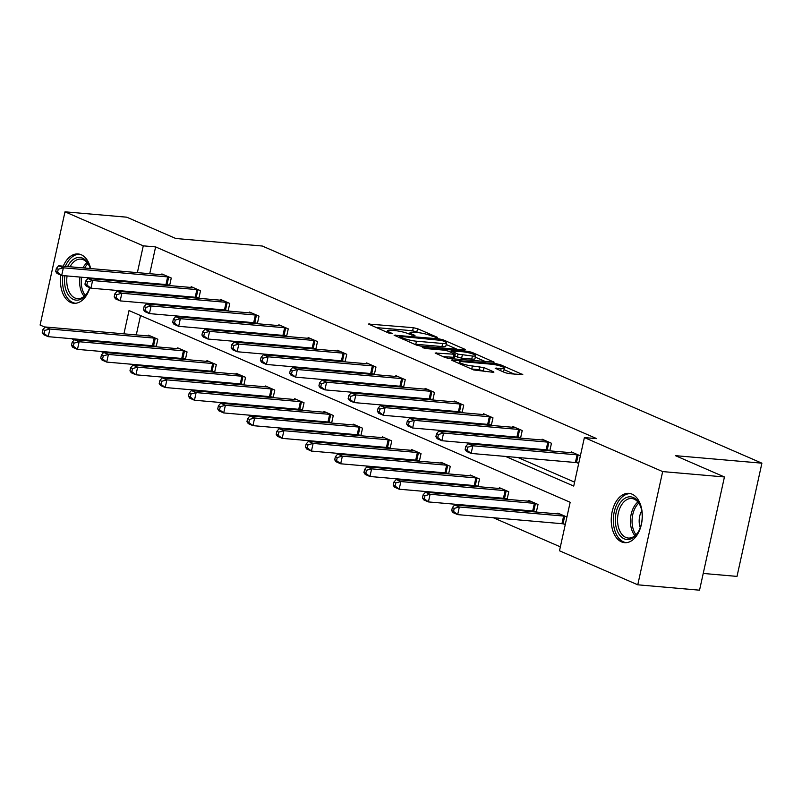 <?xml version="1.0" encoding="UTF-8"?>
<svg xmlns="http://www.w3.org/2000/svg" width="802" height="802" viewBox="0 0 802 802"><rect width="100%" height="100%" fill="white"/><g stroke="black" fill="none" stroke-linecap="round" stroke-linejoin="round"><path stroke-width="1.2" d="M436.699 337.612L437.541 337.522L437.11 337.201L417.561 328.7L413.291 327.697L368.429 324.028L388.599 332.98L392.429 333.602L389.461 332.178A9.965 1.594 12.4 0 1 387.486 330.715A9.965 1.594 12.4 0 1 391.336 330.294L394.975 330.614A9.965 1.594 12.4 0 1 408.629 333.843L414.143 335.657L414.985 335.557L414.554 335.236L412.017 334.143A9.965 1.594 12.4 0 1 410.043 332.68A9.965 1.594 12.4 0 1 413.892 332.259L417.531 332.569A9.965 1.594 12.4 0 1 431.185 335.807L436.699 337.612M621.53 541.881A24.752 15.449 95 0 1 611.695 514.142A24.752 15.449 95 0 1 628.928 493.35A24.752 15.449 95 0 1 632.026 494.142A24.752 15.449 95 0 1 641.861 521.881A24.752 15.449 95 0 1 624.638 542.673A24.752 15.449 95 0 1 621.53 541.881M89.884 287.728A24.752 15.449 95 0 1 73.834 303.276A24.752 15.449 95 0 1 70.736 302.484A24.752 15.449 95 0 1 60.842 275.106M63.258 266.184A24.752 15.449 95 0 1 78.125 253.953A24.752 15.449 95 0 1 81.233 254.745A24.752 15.449 95 0 1 90.656 268.57M91.488 278.063A24.752 15.449 95 0 1 91.448 278.805M505.07 372.689L509.34 373.692L522.784 374.634L500.458 364.74L496.187 363.727L451.325 360.058L473.661 369.953L492.719 372.248L493.922 372.118L493.31 371.667L484.017 367.627L472.408 365.973A8.331 1.333 12.4 0 1 463.736 364.238A8.331 1.333 12.4 0 1 459.345 362.043A8.331 1.333 12.4 0 1 462.564 361.692L491.305 364.198A8.331 1.333 12.4 0 1 499.977 365.923A8.331 1.333 12.4 0 1 504.368 368.128A8.331 1.333 12.4 0 1 501.15 368.479L495.165 368.188L505.07 372.689M45.042 327.186L40.1 325.041L64.992 211.818L126.766 217.192L175.798 238.505L262.284 246.024L761.9 463.175L675.414 455.656L724.437 476.959L662.663 471.586L637.77 584.808L559.495 550.784L570.162 502.283L129.032 310.554L123.919 333.832M64.992 211.818L143.267 245.843L137.373 272.63M505.511 456.418L573.731 486.072L584.387 437.571L596.748 438.644L155.618 246.916L143.267 245.843M584.387 437.571L662.663 471.586M464.358 349.893L465.561 349.752L464.939 349.301L443.225 339.858L438.965 338.855L394.103 335.186L416.428 345.081L420.699 346.093L464.358 349.893M471.847 352.299L494.172 362.193L449.31 358.524L445.05 357.522L435.135 353.02L455.245 354.294L448.468 351.166L444.198 350.153L425.762 348.549L422.343 347.517L467.576 351.286L471.847 352.299L471.556 353.572M724.437 476.959L699.544 590.182L637.77 584.808M703.224 573.45L737.008 576.397L761.9 463.175M536.348 512.047L538.012 504.468L528.638 500.398L528.458 501.19M536.117 512.027L534.232 511.205M477.852 486.624L479.516 479.045L470.142 474.974L469.972 475.766M477.631 486.603L475.736 485.781M419.366 461.2L421.03 453.621L411.657 449.551L411.476 450.343M419.135 461.18L417.251 460.358M360.87 435.777L362.534 428.198L353.161 424.128L352.99 424.93M360.649 435.757L358.755 434.935M302.374 410.353L304.048 402.774L294.675 398.704L294.494 399.506M302.153 410.333L300.269 409.511M243.888 384.93L245.552 377.351L236.179 373.281L235.999 374.083M243.658 384.91L241.773 384.098M185.392 359.507L187.056 351.928L177.683 347.857L177.513 348.659M185.172 359.486L183.277 358.674M140.53 315.557L136.27 334.905M134.235 344.148L134.084 344.88M132.049 354.133L131.889 354.855M142.375 365.191L144.5 366.123M171.618 377.902L173.753 378.835M200.861 390.614L202.996 391.546M230.104 403.326L232.239 404.258M259.357 416.037L261.492 416.97M288.6 428.749L290.735 429.682M317.843 441.461L319.978 442.393M347.096 454.173L349.231 455.105M376.338 466.884L378.474 467.817M405.581 479.596L407.717 480.518M434.834 492.308L436.96 493.23M464.077 505.019L466.213 505.942M493.32 517.731L560.357 546.864M156.149 346.795L157.814 339.226L148.44 335.146L148.26 335.948M155.919 346.785L154.034 345.963M214.635 372.218L216.309 364.639L206.936 360.569L206.756 361.371M214.415 372.198L212.53 371.386M273.131 397.642L274.795 390.063L265.422 385.993L265.251 386.795M272.911 397.622L271.016 396.8M331.627 423.065L333.291 415.486L323.918 411.416L323.737 412.218M331.396 423.045L329.512 422.223M390.113 448.488L391.777 440.91L382.404 436.839L382.233 437.631M389.892 448.468L387.998 447.646M448.609 473.912L450.273 466.333L440.899 462.263L440.729 463.055M448.378 473.892L446.493 473.07M507.095 499.335L508.769 491.756L499.395 487.686L499.215 488.478M506.874 499.315L504.989 498.493M566.924 517.029L557.881 513.1L557.711 513.902M565.24 524.678L563.475 523.917M103.528 352.609L100.771 351.406M74.285 339.898L71.518 338.695M154.555 303.888L156.691 304.81M183.808 316.6L185.944 317.522M213.051 329.311L215.187 330.234M242.294 342.023L244.43 342.945M271.547 354.735L273.683 355.657M300.79 367.446L302.925 368.369M330.033 380.148L332.168 381.08M359.286 392.86L361.411 393.792M388.529 405.571L390.664 406.504M417.772 418.283L419.907 419.215M447.015 430.995L449.15 431.927M476.268 443.707L478.403 444.639M135.338 281.883L135.177 282.605M133.142 291.858L132.982 292.58M121.884 343.076L121.724 343.807M119.688 353.05L119.528 353.782M166.916 304.96L169.052 305.883M196.159 317.672L198.294 318.594M225.402 330.384L227.537 331.306M254.655 343.096L256.79 344.018M283.898 355.807L286.033 356.73M313.141 368.519L315.276 369.441M342.394 381.231L344.529 382.153M371.637 393.942L373.772 394.865M400.88 406.654L403.015 407.576M430.133 419.366L432.268 420.288M459.376 432.067L461.511 433M488.618 444.779L490.754 445.712M517.871 457.491L574.593 482.152M155.618 246.916L149.733 273.703M147.698 282.956L147.538 283.677M145.503 292.93L145.342 293.662M578.693 463.486L576.939 462.714M571.164 452.709L571.335 451.907L580.377 455.837M549.581 450.824L547.686 450.002M541.921 439.997L542.092 439.195L551.465 443.265L549.801 450.844M520.328 438.113L518.443 437.29M512.668 427.286L512.849 426.484L522.222 430.554L520.558 438.133M491.085 425.401L489.2 424.589M483.426 414.574L483.606 413.772L492.979 417.842L491.305 425.421M461.842 412.689L459.947 411.877M454.183 401.862L454.353 401.06L463.726 405.13L462.062 412.709M432.589 399.977L430.704 399.165M424.93 389.15L425.11 388.348L434.483 392.419L432.819 399.998M403.346 387.276L401.461 386.454M395.687 376.439L395.867 375.637L405.241 379.707L403.566 387.286M374.103 374.564L372.208 373.742M366.444 363.727L366.614 362.925L375.988 367.005L374.323 374.584M344.85 361.852L342.965 361.03M337.191 351.015L337.371 350.213L346.745 354.294L345.081 361.872M315.607 349.141L313.722 348.319M307.948 338.304L308.128 337.502L317.502 341.582L315.838 349.161M286.364 336.429L284.469 335.607M278.705 325.592L278.875 324.79L288.249 328.87L286.585 336.449M257.111 323.717L255.226 322.895M249.462 312.88L249.633 312.078L259.006 316.158L257.342 323.737M227.868 311.006L225.984 310.184M220.209 300.169L220.39 299.367L229.763 303.447L228.099 311.026M198.625 298.294L196.741 297.472M190.966 287.457L191.137 286.655L200.52 290.735L198.846 298.314M169.382 285.582L167.488 284.76M161.723 274.745L161.894 273.943L171.267 278.023L169.603 285.602M419.155 332.75L412.619 330.755L376.178 327.587M457.14 349.261L446.183 344.499M441.852 340.449L400.549 336.409L399.707 336.499L400.138 336.82L402.804 337.973A9.965 1.594 12.4 0 0 416.459 341.211L442.654 343.487A9.965 1.594 12.4 0 0 446.503 343.076A9.965 1.594 12.4 0 0 444.529 341.602L441.852 340.449M414.153 344.088A9.965 1.594 12.4 0 0 415.787 344.269L416.459 341.211M446.503 343.076L445.822 346.133A9.965 1.594 12.4 0 1 441.982 346.554L415.787 344.269M475.305 357.161L485.751 361.702M442.884 356.579L454.574 357.361L455.245 354.294M472.418 356.028A8.331 1.333 12.4 0 0 475.636 355.677A8.331 1.333 12.4 0 0 471.245 353.481A8.331 1.333 12.4 0 0 462.574 351.747L451.245 350.995L458.022 354.133L472.418 356.028L471.746 359.085A8.331 1.333 12.4 0 0 474.964 358.735L475.636 355.677M471.746 359.085L461.621 358.203L454.844 356.108M502.553 371.587A8.331 1.333 12.4 0 0 503.696 371.186L504.368 368.128M471.496 369.01A8.331 1.333 12.4 0 0 471.736 369.03L472.408 365.973M485.501 371.627L479.075 369.672L471.736 369.03M514.373 374.133L504.037 369.642M150.535 336.058L150.285 336.078A3.178 0.511 -167.6 0 1 149.503 336.058L45.223 326.985L49.904 329.02L48.22 336.67L152.5 345.742A3.178 0.511 -167.6 0 1 153.563 345.883L156.25 346.334M44.11 333.482L48.22 336.67L43.539 334.635L42.235 332.67L44.11 333.482L44.782 330.424L42.907 329.612L42.235 332.67M44.782 330.424L49.904 329.02L154.185 338.093A3.178 0.511 -167.6 0 1 155.247 338.233L155.718 338.314M42.907 329.612L45.223 326.985M169.172 277.111L168.701 277.031A3.178 0.511 12.4 0 0 167.638 276.89L63.358 267.818L58.676 265.783L162.956 274.855A3.178 0.511 12.4 0 0 163.738 274.875L163.989 274.855M169.703 285.131L167.016 284.68A3.178 0.511 12.4 0 0 165.964 284.54L61.684 275.477L56.992 273.432L55.689 271.467L57.564 272.289L58.235 269.231L56.361 268.409L55.689 271.467M58.235 269.231L63.358 267.818L61.684 275.477L57.564 272.289M58.676 265.783L56.361 268.409M179.778 348.77L179.528 348.79A3.178 0.511 -167.6 0 1 178.746 348.77L74.466 339.697L79.147 341.732L77.473 349.381L181.753 358.454A3.178 0.511 -167.6 0 1 182.806 358.594L185.493 359.045M73.353 346.193L77.473 349.381L72.781 347.346L71.478 345.381L73.353 346.193L74.025 343.136L72.15 342.324L71.478 345.381M74.025 343.136L79.147 341.732L183.427 350.805A3.178 0.511 -167.6 0 1 184.49 350.945L184.961 351.025M72.15 342.324L74.466 339.697M209.031 361.481L208.781 361.502A3.178 0.511 -167.6 0 1 207.989 361.471L103.709 352.409L108.4 354.444L106.716 362.093L210.996 371.166A3.178 0.511 -167.6 0 1 212.049 371.306L214.746 371.757M102.606 358.905L106.716 362.093L102.034 360.058L100.731 358.093L102.606 358.905L103.278 355.847L101.403 355.035L100.731 358.093M103.278 355.847L108.4 354.444L212.68 363.517A3.178 0.511 -167.6 0 1 213.733 363.657L214.204 363.737M101.403 355.035L103.709 352.409M198.415 289.823L197.944 289.743A3.178 0.511 12.4 0 0 196.891 289.602L92.611 280.53L87.919 278.495L192.199 287.567A3.178 0.511 12.4 0 0 192.991 287.587L193.242 287.567M198.956 297.843L196.259 297.392A3.178 0.511 12.4 0 0 195.207 297.251L90.927 288.179L86.235 286.144L84.942 284.179L86.816 285.001L87.488 281.933L85.614 281.121L84.942 284.179M87.488 281.933L92.611 280.53L90.927 288.179L86.816 285.001M87.919 278.495L85.614 281.121M227.668 302.534L227.187 302.454A3.178 0.511 12.4 0 0 226.134 302.314L121.854 293.241L117.162 291.206L221.442 300.279A3.178 0.511 12.4 0 0 222.234 300.299L222.485 300.279M228.199 310.554L225.512 310.103A3.178 0.511 12.4 0 0 224.45 309.963L120.17 300.89L115.488 298.855L114.185 296.89L116.059 297.712L116.731 294.645L114.856 293.833L114.185 296.89M116.731 294.645L121.854 293.241L120.17 300.89L116.059 297.712M117.162 291.206L114.856 293.833M89.684 287.647A21.423 13.363 95 0 1 87.468 292.57A21.423 13.363 95 0 1 73.944 299.657A21.423 13.363 95 0 1 64.731 284.349A21.423 13.363 95 0 1 64.862 275.748M67.619 266.565A21.423 13.363 95 0 1 89.704 266.855A21.423 13.363 95 0 1 90.255 268.53M89.884 267.367A19.839 12.381 -85 0 0 80.912 259.136A19.839 12.381 -85 0 0 70.035 266.775M67.087 275.938A19.839 12.381 -85 0 0 66.947 284.048A19.839 12.381 -85 0 0 77.473 298.655A19.839 12.381 -85 0 0 87.739 292.098M88.701 277.823A14.125 8.812 -85 0 0 88.581 278.555M62.877 275.577A24.601 15.348 -85 0 0 62.767 285.181A24.601 15.348 -85 0 0 75.599 303.266M79.869 254.264A24.601 15.348 -85 0 0 65.353 266.364M91.388 278.053A21.423 13.363 95 0 1 91.358 278.795M89.182 287.427A14.125 8.812 -85 0 0 89.463 288.269M615.525 523.746A21.423 13.363 95 0 1 624.227 498.734A21.423 13.363 95 0 1 640.507 506.252A21.423 13.363 95 0 1 641.991 512.618A21.423 13.363 95 0 1 638.272 531.957A21.423 13.363 95 0 1 624.748 539.044A21.423 13.363 95 0 1 615.525 523.746M640.688 506.764A19.839 12.381 -85 0 0 631.715 498.523A19.839 12.381 -85 0 0 617.74 523.445A19.839 12.381 -85 0 0 628.277 538.052A19.839 12.381 -85 0 0 638.532 531.485M641.73 510.834A14.125 8.812 -85 0 0 639.304 523.526A14.125 8.812 -85 0 0 640.267 527.656M630.663 493.661A24.601 15.348 -85 0 0 613.57 524.568A24.601 15.348 -85 0 0 626.402 542.663M238.274 374.193L238.024 374.213A3.178 0.511 -167.6 0 1 237.232 374.183L132.962 365.121L137.643 367.156L135.959 374.805L240.239 383.877A3.178 0.511 -167.6 0 1 241.302 384.018L243.988 384.469M131.849 371.617L135.959 374.805L131.277 372.77L129.974 370.805L131.849 371.617L132.52 368.559L130.646 367.747L129.974 370.805M132.52 368.559L137.643 367.156L241.923 376.228A3.178 0.511 -167.6 0 1 242.986 376.369L243.457 376.439M130.646 367.747L132.962 365.121M256.911 315.246L256.44 315.166A3.178 0.511 12.4 0 0 255.377 315.026L151.097 305.953L146.415 303.918L250.695 312.991A3.178 0.511 12.4 0 0 251.477 313.011L251.728 312.991M257.442 323.266L254.755 322.815A3.178 0.511 12.4 0 0 253.693 322.675L149.423 313.602L144.731 311.567L143.428 309.602L145.302 310.424L145.974 307.356L144.099 306.544L143.428 309.602M145.974 307.356L151.097 305.953L149.423 313.602L145.302 310.424M146.415 303.918L144.099 306.544M267.517 386.905L267.267 386.925A3.178 0.511 -167.6 0 1 266.485 386.895L162.204 377.832L166.886 379.867L165.212 387.516L269.492 396.589A3.178 0.511 -167.6 0 1 270.545 396.729L273.231 397.18M161.092 384.328L165.212 387.516L160.52 385.481L159.217 383.516L161.092 384.328L161.763 381.271L159.889 380.459L159.217 383.516M161.763 381.271L166.886 379.867L271.166 388.94A3.178 0.511 -167.6 0 1 272.229 389.07L272.7 389.15M159.889 380.459L162.204 377.832M286.154 327.958L285.682 327.878A3.178 0.511 12.4 0 0 284.63 327.737L180.35 318.665L175.658 316.63L279.938 325.702A3.178 0.511 12.4 0 0 280.72 325.722L280.981 325.702M286.685 335.978L283.998 335.527A3.178 0.511 12.4 0 0 282.946 335.386L178.666 326.314L173.974 324.279L172.671 322.314L174.545 323.136L175.227 320.068L173.352 319.256L172.671 322.314M175.227 320.068L180.35 318.665L178.666 326.314L174.545 323.136M175.658 316.63L173.352 319.256M296.77 399.617L296.519 399.627A3.178 0.511 -167.6 0 1 295.727 399.607L191.447 390.544L196.139 392.579L194.455 400.228L298.735 409.301A3.178 0.511 -167.6 0 1 299.788 409.441L302.484 409.892M190.345 397.04L194.455 400.228L189.763 398.193L188.47 396.228L190.345 397.04L191.016 393.982L189.142 393.17L188.47 396.228M191.016 393.982L196.139 392.579L300.419 401.652A3.178 0.511 -167.6 0 1 301.472 401.782L301.943 401.862M189.142 393.17L191.447 390.544M315.407 340.67L314.925 340.589A3.178 0.511 12.4 0 0 313.873 340.449L209.593 331.376L204.901 329.341L309.181 338.414A3.178 0.511 12.4 0 0 309.973 338.434L310.224 338.414M315.938 348.69L313.251 348.238A3.178 0.511 12.4 0 0 312.189 348.098L207.908 339.025L203.227 336.99L201.924 335.025L203.798 335.848L204.47 332.78L202.595 331.968L201.924 335.025M204.47 332.78L209.593 331.376L207.908 339.025L203.798 335.848M204.901 329.341L202.595 331.968M326.013 412.328L325.762 412.338A3.178 0.511 -167.6 0 1 324.97 412.318L220.7 403.256L225.382 405.291L223.698 412.94L327.978 422.012A3.178 0.511 -167.6 0 1 329.041 422.143L331.727 422.604M219.588 409.752L223.698 412.94L219.016 410.905L217.713 408.94L219.588 409.752L220.259 406.694L218.385 405.882L217.713 408.94M220.259 406.694L225.382 405.291L329.662 414.353A3.178 0.511 -167.6 0 1 330.715 414.494L331.196 414.574M218.385 405.882L220.7 403.256M344.649 353.381L344.178 353.301A3.178 0.511 12.4 0 0 343.116 353.161L238.836 344.088L234.154 342.053L338.434 351.126A3.178 0.511 12.4 0 0 339.216 351.146L339.467 351.126M345.181 361.401L342.494 360.95A3.178 0.511 12.4 0 0 341.431 360.81L237.151 351.737L232.47 349.702L231.166 347.737L233.041 348.549L233.713 345.492L231.838 344.68L231.166 347.737M233.713 345.492L238.836 344.088L237.151 351.737L233.041 348.549M234.154 342.053L231.838 344.68M355.256 425.04L355.005 425.05A3.178 0.511 -167.6 0 1 354.223 425.03L249.943 415.967L254.625 418.002L252.951 425.651L357.221 434.724A3.178 0.511 -167.6 0 1 358.283 434.854L360.97 435.316M248.831 422.464L252.951 425.651L248.259 423.616L246.956 421.651L248.831 422.464L249.502 419.406L247.628 418.594L246.956 421.651M249.502 419.406L254.625 418.002L358.905 427.065A3.178 0.511 -167.6 0 1 359.968 427.205L360.439 427.286M247.628 418.594L249.943 415.967M373.892 366.093L373.421 366.013A3.178 0.511 12.4 0 0 372.359 365.872L268.089 356.8L263.397 354.765L367.677 363.837A3.178 0.511 12.4 0 0 368.459 363.857L368.719 363.837M374.424 374.113L371.737 373.662A3.178 0.511 12.4 0 0 370.684 373.521L266.404 364.449L261.713 362.414L260.409 360.449L262.284 361.261L262.956 358.203L261.081 357.391L260.409 360.449M262.956 358.203L268.089 356.8L266.404 364.449L262.284 361.261M263.397 354.765L261.081 357.391M384.509 437.752L384.258 437.762A3.178 0.511 -167.6 0 1 383.466 437.742L279.186 428.669L283.878 430.714L282.194 438.363L386.474 447.426A3.178 0.511 -167.6 0 1 387.526 447.566L390.223 448.017M278.073 435.175L282.194 438.363L277.502 436.328L276.199 434.363L278.073 435.175L278.755 432.118L276.88 431.306L276.199 434.363M278.755 432.118L283.878 430.714L388.158 439.777A3.178 0.511 -167.6 0 1 389.211 439.917L389.682 439.997M276.88 431.306L279.186 428.669M403.135 378.805L402.664 378.724A3.178 0.511 12.4 0 0 401.612 378.584L297.331 369.511L292.64 367.476L396.92 376.549A3.178 0.511 12.4 0 0 397.712 376.569L397.962 376.549M403.677 386.825L400.98 386.374A3.178 0.511 12.4 0 0 399.927 386.233L295.647 377.161L290.966 375.125L289.662 373.161L291.537 373.973L292.209 370.915L290.334 370.103L289.662 373.161M292.209 370.915L297.331 369.511L295.647 377.161L291.537 373.973M292.64 367.476L290.334 370.103M413.752 450.463L413.501 450.473A3.178 0.511 -167.6 0 1 412.709 450.453L308.429 441.381L313.121 443.426L311.437 451.075L415.717 460.137A3.178 0.511 -167.6 0 1 416.779 460.278L419.466 460.729M307.326 447.887L311.437 451.075L306.755 449.04L305.452 447.075L307.326 447.887L307.998 444.829L306.123 444.007L305.452 447.075M307.998 444.829L313.121 443.426L417.401 452.488A3.178 0.511 -167.6 0 1 418.454 452.629L418.935 452.709M306.123 444.007L308.429 441.381M442.995 463.175L442.744 463.185A3.178 0.511 -167.6 0 1 441.962 463.165L337.682 454.092L342.364 456.137L340.68 463.787L444.96 472.849A3.178 0.511 -167.6 0 1 446.022 472.99L448.709 473.441M336.569 460.599L340.68 463.787L335.998 461.741L334.695 459.787L336.569 460.599L337.241 457.541L335.366 456.719L334.695 459.787M337.241 457.541L342.364 456.137L446.644 465.2A3.178 0.511 -167.6 0 1 447.706 465.34L448.178 465.421M335.366 456.719L337.682 454.092M472.248 475.887L471.987 475.897A3.178 0.511 -167.6 0 1 471.205 475.877L366.925 466.804L371.617 468.849L369.933 476.498L474.213 485.561A3.178 0.511 -167.6 0 1 475.265 485.701L477.952 486.152M365.812 473.31L369.933 476.498L365.241 474.453L363.938 472.498L365.812 473.31L366.494 470.253L364.619 469.431L363.938 472.498M366.494 470.253L371.617 468.849L475.887 477.912A3.178 0.511 -167.6 0 1 476.949 478.052L477.421 478.132M364.619 469.431L366.925 466.804M432.388 391.516L431.917 391.436A3.178 0.511 12.4 0 0 430.854 391.296L326.574 382.223L321.893 380.188L426.173 389.251A3.178 0.511 12.4 0 0 426.955 389.281L427.205 389.261M432.92 399.536L430.233 399.085A3.178 0.511 12.4 0 0 429.17 398.945L324.89 389.872L320.209 387.837L318.905 385.872L320.78 386.684L321.452 383.627L319.577 382.815L318.905 385.872M321.452 383.627L326.574 382.223L324.89 389.872L320.78 386.684M321.893 380.188L319.577 382.815M461.631 404.218L461.16 404.148A3.178 0.511 12.4 0 0 460.097 404.007L355.817 394.935L351.136 392.9L455.416 401.962A3.178 0.511 12.4 0 0 456.198 401.992L456.448 401.972M462.163 412.248L459.476 411.797A3.178 0.511 12.4 0 0 458.423 411.657L354.143 402.584L349.451 400.549L348.148 398.584L350.023 399.396L350.695 396.338L348.82 395.526L348.148 398.584M350.695 396.338L355.817 394.935L354.143 402.584L350.023 399.396M351.136 392.9L348.82 395.526M490.874 416.93L490.403 416.85A3.178 0.511 12.4 0 0 489.35 416.719L385.07 407.647L380.379 405.611L484.659 414.674A3.178 0.511 12.4 0 0 485.451 414.704L485.701 414.684M491.415 424.96L488.719 424.509A3.178 0.511 12.4 0 0 487.666 424.368L383.386 415.296L378.694 413.261L377.401 411.296L379.276 412.108L379.947 409.05L378.073 408.238L377.401 411.296M379.947 409.05L385.07 407.647L383.386 415.296L379.276 412.108M380.379 405.611L378.073 408.238M501.491 488.588L501.24 488.608A3.178 0.511 -167.6 0 1 500.448 488.588L396.168 479.516L400.86 481.551L399.175 489.21L503.455 498.273A3.178 0.511 -167.6 0 1 504.518 498.413L507.205 498.864M395.065 486.022L399.175 489.21L394.494 487.165L393.191 485.21L395.065 486.022L395.737 482.964L393.862 482.142L393.191 485.21M395.737 482.964L400.86 481.551L505.14 490.623A3.178 0.511 -167.6 0 1 506.192 490.764L506.663 490.844M393.862 482.142L396.168 479.516M520.127 429.641L519.646 429.561A3.178 0.511 12.4 0 0 518.593 429.431L414.313 420.358L409.632 418.323L513.902 427.386A3.178 0.511 12.4 0 0 514.694 427.406L514.944 427.396M520.658 437.671L517.972 437.22A3.178 0.511 12.4 0 0 516.909 437.08L412.629 428.007L407.947 425.972L406.644 424.007L408.519 424.819L409.19 421.762L407.316 420.95L406.644 424.007M409.19 421.762L414.313 420.358L412.629 428.007L408.519 424.819M409.632 418.323L407.316 420.95M530.734 501.3L530.483 501.32A3.178 0.511 -167.6 0 1 529.701 501.3L425.421 492.227L430.103 494.263L428.418 501.922L532.698 510.984A3.178 0.511 -167.6 0 1 533.761 511.125L536.448 511.576M424.308 498.734L428.418 501.922L423.737 499.877L422.433 497.912L424.308 498.734L424.98 495.676L423.105 494.854L422.433 497.912M424.98 495.676L430.103 494.263L534.383 503.335A3.178 0.511 -167.6 0 1 535.445 503.476L535.916 503.556M423.105 494.854L425.421 492.227M549.37 442.353L548.899 442.273A3.178 0.511 12.4 0 0 547.836 442.133L443.556 433.07L438.874 431.035L543.154 440.097A3.178 0.511 12.4 0 0 543.936 440.118L544.187 440.108M549.901 450.383L547.215 449.922A3.178 0.511 12.4 0 0 546.152 449.792L441.882 440.719L437.19 438.684L435.887 436.719L437.762 437.531L438.433 434.473L436.559 433.661L435.887 436.719M438.433 434.473L443.556 433.07L441.882 440.719L437.762 437.531M438.874 431.035L436.559 433.661M559.976 514.012L559.726 514.032A3.178 0.511 -167.6 0 1 558.944 514.012L454.664 504.939L459.345 506.974L457.671 514.623L561.951 523.696A3.178 0.511 -167.6 0 1 563.004 523.836L565.34 524.227M453.551 511.445L457.671 514.623L452.98 512.588L451.676 510.623L453.551 511.445L454.223 508.378L452.348 507.566L451.676 510.623M454.223 508.378L459.345 506.974L563.626 516.047A3.178 0.511 -167.6 0 1 564.688 516.187L565.159 516.267M452.348 507.566L454.664 504.939M578.613 455.065L578.142 454.985A3.178 0.511 12.4 0 0 577.089 454.844L472.809 445.782L468.117 443.747L572.397 452.809A3.178 0.511 12.4 0 0 573.189 452.829L573.44 452.819M578.793 463.035L576.458 462.634A3.178 0.511 12.4 0 0 575.405 462.503L471.125 453.431L466.433 451.396L465.14 449.431L467.015 450.243L467.686 447.185L465.812 446.373L465.14 449.431M467.686 447.185L472.809 445.782L471.125 453.431L467.015 450.243M468.117 443.747L465.812 446.373M411.797 335.176L412.017 334.143M389.241 333.211L389.461 332.178M369.461 324.67L369.632 323.898M412.619 330.755L413.291 327.697M416.88 331.767L417.561 328.7M395.135 335.827L395.306 335.056M438.764 339.727L438.965 338.855M442.995 340.94L443.225 339.858M464.809 349.913L464.939 349.301M399.897 337.893L400.138 336.82M402.564 339.056L402.804 337.973M441.982 346.554L442.654 343.487M493.42 362.354L493.561 361.732M436.168 353.662L436.338 352.89M453.371 357.492L454.042 354.434M423.075 347.958L423.185 347.426M467.315 352.489L467.576 351.286M451.626 352.529L451.857 351.456M457.351 357.191L458.022 354.133M461.621 358.203L462.293 355.146M496.197 368.83L496.368 368.058M500.648 370.765L501.15 368.479M479.075 369.672L479.746 366.614M483.345 370.684L484.017 367.627M493.17 372.278L493.31 371.667M452.358 360.7L452.528 359.928M495.927 364.91L496.187 363.727M500.177 365.993L500.458 364.74M522.032 374.785L522.172 374.173M152.5 345.742L154.185 338.093M153.563 345.883L155.247 338.233M168.701 277.031L167.016 284.68M167.638 276.89L165.964 284.54M181.753 358.454L183.427 350.805M182.806 358.594L184.49 350.945M210.996 371.166L212.68 363.517M212.049 371.306L213.733 363.657M197.944 289.743L196.259 297.392M196.891 289.602L195.207 297.251M227.187 302.454L225.512 310.103M226.134 302.314L224.45 309.963M84.16 296.309A19.839 12.381 95 0 1 79.819 285.171A19.839 12.381 95 0 1 79.959 277.061M82.907 267.888A19.839 12.381 95 0 1 87.097 262.605M87.969 263.728A19.188 11.97 -85 0 0 84.621 268.038M81.583 277.201A19.188 11.97 -85 0 0 81.443 285.101A19.188 11.97 -85 0 0 85.212 295.347M634.963 535.706A19.839 12.381 95 0 1 630.613 524.558A19.839 12.381 95 0 1 637.891 501.992M638.763 503.125A19.188 11.97 -85 0 0 632.247 524.498A19.188 11.97 -85 0 0 636.016 534.744M240.239 383.877L241.923 376.228M241.302 384.018L242.986 376.369M256.44 315.166L254.755 322.815M255.377 315.026L253.693 322.675M269.492 396.589L271.166 388.94M270.545 396.729L272.229 389.07M285.682 327.878L283.998 335.527M284.63 327.737L282.946 335.386M298.735 409.301L300.419 401.652M299.788 409.441L301.472 401.782M314.925 340.589L313.251 348.238M313.873 340.449L312.189 348.098M327.978 422.012L329.662 414.353M329.041 422.143L330.715 414.494M344.178 353.301L342.494 360.95M343.116 353.161L341.431 360.81M357.221 434.724L358.905 427.065M358.283 434.854L359.968 427.205M373.421 366.013L371.737 373.662M372.359 365.872L370.684 373.521M386.474 447.426L388.158 439.777M387.526 447.566L389.211 439.917M402.664 378.724L400.98 386.374M401.612 378.584L399.927 386.233M415.717 460.137L417.401 452.488M416.779 460.278L418.454 452.629M444.96 472.849L446.644 465.2M446.022 472.99L447.706 465.34M474.213 485.561L475.887 477.912M475.265 485.701L476.949 478.052M431.917 391.436L430.233 399.085M430.854 391.296L429.17 398.945M461.16 404.148L459.476 411.797M460.097 404.007L458.423 411.657M490.403 416.85L488.719 424.509M489.35 416.719L487.666 424.368M503.455 498.273L505.14 490.623M504.518 498.413L506.192 490.764M519.646 429.561L517.972 437.22M518.593 429.431L516.909 437.08M532.698 510.984L534.383 503.335M533.761 511.125L535.445 503.476M548.899 442.273L547.215 449.922M547.836 442.133L546.152 449.792M561.951 523.696L563.626 516.047M563.004 523.836L564.688 516.187M578.142 454.985L576.458 462.634M577.089 454.844L575.405 462.503M409.692 334.304L410.043 332.68M387.125 332.349L387.486 330.715M399.436 337.692L399.707 336.499M450.965 352.248L451.245 350.995M459.015 363.587L459.345 362.043"/></g></svg>
